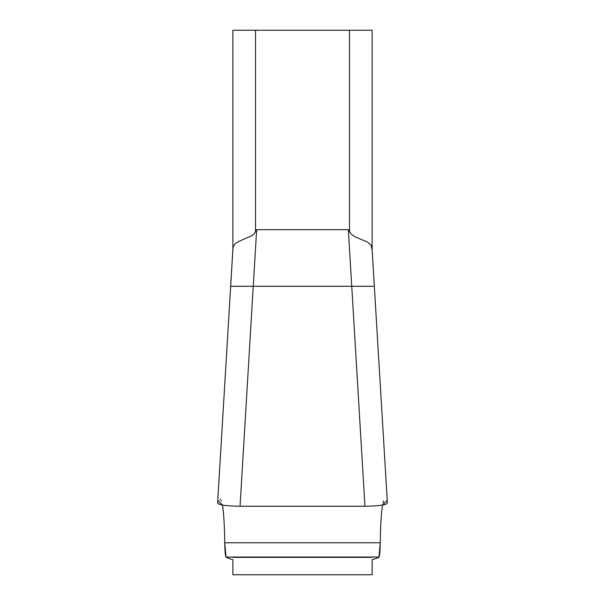 <?xml version="1.0" encoding="UTF-8"?>
<svg xmlns="http://www.w3.org/2000/svg" width="605" height="605" viewBox="0 0 605 605"><rect width="100%" height="100%" fill="white"/><g stroke="black" fill="none" stroke-linecap="round" stroke-linejoin="round"><path stroke-width="0.91" d="M232.88 559.754L226.935 557.757L232.88 559.754L232.88 574.75L372.12 574.75L372.12 559.754L378.065 557.757L372.12 559.754M232.88 249.502L232.88 30.25L372.12 30.25L372.12 249.502L372.521 256.104M226.935 557.757L226.013 557.031L224.75 542.761C224.886 551.057 225.31 555.813 226.013 557.031L226.935 557.757L226.013 557.031C225.31 555.813 224.886 551.057 224.75 542.761C224.455 524.724 223.699 512.148 222.466 505.046L218.284 503.836L217.603 503.035M387.397 503.035L386.55 503.927L382.534 505.046C381.301 512.148 380.545 524.724 380.25 542.761C380.114 551.057 379.69 555.813 378.987 557.031L378.08 557.75M217.656 502.823C218.05 504.865 225.514 506.014 240.049 506.256L364.951 506.256L351.747 286.278L374.351 286.278M230.649 286.278L253.253 286.278L240.049 506.256M364.951 506.256C379.471 506.014 386.935 504.873 387.344 502.823M232.88 286.278L253.253 286.278L256.649 229.681L253.253 286.278L351.747 286.278L348.351 229.681L351.747 286.278M378.065 557.757L378.775 557.356M218.556 500.97L222.466 505.046L223.464 513.04M226.013 557.031L378.987 557.031C379.69 555.813 380.114 551.057 380.25 542.761L378.987 557.031L378.049 557.356M232.88 250.205L233.227 246.787L235.307 243.543L239.421 241.153L251.589 235.814L254.138 233.855L256.649 229.681L348.351 229.681L351.445 234.385L355.158 236.812L367.401 242.038L371.039 245.07L372.113 250.122M232.88 557.356L372.12 557.356M382.973 502.906L383.547 500.97M386.444 500.97L382.534 505.046M220.091 499.314L220.712 499.639M221.249 500.486L221.453 500.97M255.522 30.25L255.522 231.965M349.478 231.934L349.478 30.25M224.75 542.761L380.25 542.761M217.603 502.967L232.479 256.104M387.397 502.967L372.075 248.844M230.611 286.278L232.925 248.844"/></g></svg>
